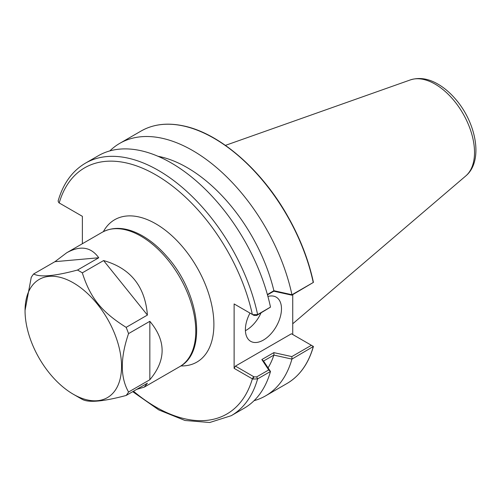 <?xml version="1.0" encoding="UTF-8"?>
<svg xmlns="http://www.w3.org/2000/svg" width="501" height="501" viewBox="0 0 501 501"><rect width="100%" height="100%" fill="white"/><g stroke="black" fill="none" stroke-linecap="round" stroke-linejoin="round"><path stroke-width="0.75" d="M136.792 389.315L144.269 387.116L147.413 383.184L126.139 395.471A77.561 44.783 -120 0 0 128.557 392.026C120.24 377.353 120.24 357.877 128.557 333.597L149.837 321.316L149.837 379.739C166.207 360.263 166.207 340.793 149.837 321.316M77.48 396.592A77.561 44.783 -120 0 0 79.897 398.044A77.561 44.783 -120 0 0 82.314 399.385C88.602 402.879 103.212 401.577 126.139 395.471M149.837 379.739L128.557 392.026M147.413 315.066C145.083 286.353 130.479 268.185 103.601 260.564L82.314 272.845C90.387 298.039 101.427 311.772 126.139 327.36L147.413 315.066L103.601 260.564M98.747 257.764C90.982 246.905 80.304 245.239 66.708 252.767L54.935 261.679L33.655 273.966C39.942 277.466 54.553 276.157 77.48 270.052L98.747 257.764L54.935 261.679M25.05 310.432L31.237 277.404A77.561 44.783 -120 0 1 33.655 273.966M73.296 394.237A68.236 39.397 -120 0 0 121.549 366.381A68.236 39.397 -120 0 0 73.296 282.815A68.236 39.397 -120 0 0 25.05 310.67A68.236 39.397 -120 0 0 73.296 394.237L79.897 398.044L73.296 394.237M128.557 333.597A77.561 44.783 -120 0 0 126.139 327.36M82.314 272.845A77.561 44.783 -120 0 0 79.897 271.385A77.561 44.783 -120 0 0 77.48 270.052M103.356 231.65A82.195 47.457 60 0 1 155.773 223.797A82.195 47.457 60 0 1 212.449 308.76A82.195 47.457 60 0 1 180.886 365.937M82.371 243.724L82.371 216.326L59.199 202.955A142.152 82.07 60 0 1 155.773 174.843A142.152 82.07 60 0 1 252.347 314.465L253.994 315.417L256.669 315.467L257.614 314.584A145.797 84.174 -120 0 0 85.452 163.157L98.34 155.717A145.797 84.174 60 0 1 270.49 307.094L257.614 314.584L252.729 314.659L234.124 303.944L234.124 368.348L252.729 379.063L257.614 378.881L270.49 371.479A145.797 84.174 60 0 1 244.137 408.246L231.249 415.686A145.797 84.174 -120 0 0 257.614 378.881L256.669 376.896L253.994 376.84L252.729 379.063M267.478 294.864L273.828 291.2L291.832 295.17L313.426 282.389L313.206 281.925L313.426 282.389L291.989 294.738L273.884 290.718L267.39 294.544M292.734 334.505L292.734 294.644M253.994 376.84L235.414 366.112L291.444 333.766L313.426 346.454L313.231 346.767A145.797 84.174 60 0 1 286.866 383.572C299.629 376.069 308.478 363.713 313.413 346.504M313.426 346.454L291.933 359.098A145.797 84.174 60 0 1 265.58 395.865A145.797 84.174 60 0 1 254.063 400.681M235.414 304.689L234.124 303.944M235.414 366.112L234.124 368.348M267.916 296.46A25.513 14.729 -60 0 1 276.189 297.131A25.513 14.729 -60 0 1 281.474 308.81A25.513 14.729 -60 0 1 270.333 334.486A25.513 14.729 -60 0 1 250.675 341.325A25.513 14.729 -60 0 1 249.986 313.1M256.669 315.467L270.459 307.163M270.49 371.479L263.532 361.033L273.884 355.096A128.882 74.411 60 0 1 268.091 367.847M273.884 355.096L291.933 359.098M60.126 203.487L58.861 202.73L58.103 201.064C63.107 183.629 72.225 170.991 85.452 163.157M109.857 150.901A145.797 84.174 60 0 1 119.783 143.336A145.797 84.174 60 0 1 291.933 294.713M158.022 156.287A128.882 74.411 60 0 1 273.884 290.718M252.729 314.659L253.994 315.417M273.828 291.2L273.953 290.755M291.832 295.17L291.989 294.738M311.409 345.289L291.832 356.593L291.989 359.035M291.832 356.593L273.828 352.629L273.953 355.021M273.828 352.629L261.848 359.543L263.532 361.033M261.848 359.543L268.718 369.938L270.459 371.46M268.718 369.938L256.669 376.896M245.409 330.673A25.513 14.729 120 0 0 261.002 312.968M179.709 366.651C207.715 352.009 199.254 292.509 167.083 256.725C158.861 247.243 150.093 239.973 140.781 234.919C126.233 227.203 113.358 226.333 102.148 232.307A77.561 44.783 60 0 1 140.925 236.146A77.561 44.783 60 0 1 191.601 304.502A77.561 44.783 60 0 1 179.709 366.651L144.269 387.116M253.631 376.633L252.347 378.862A142.152 82.07 60 0 1 133.491 391.225M313.413 282.276C308.553 259.769 299.917 237.612 287.499 215.818C261.134 169.175 219.162 132.959 183.053 125.801C167.046 122.482 153.049 124.235 141.075 131.043A145.797 84.174 60 0 1 313.231 282.47M225.425 145.378L410.35 79.916A55.755 32.189 60 0 1 452.109 98.39A55.755 32.189 60 0 1 474.522 152.404A55.755 32.189 60 0 1 465.786 175.939L292.734 323.771M25.05 310.67L25.05 310.194M102.148 232.307L66.708 252.767M132.715 391.669L158.823 409.943L185.007 420.483L209.694 422.512L231.249 415.686M265.58 395.865L286.866 383.572M59.199 202.955L59.951 203.381M119.783 143.336L141.075 131.043M410.35 79.916C419.256 77.129 428.505 78.557 438.099 84.206C444.193 87.775 449.867 92.585 455.127 98.641C476.169 122.407 483.872 160.871 465.786 175.939"/></g></svg>
